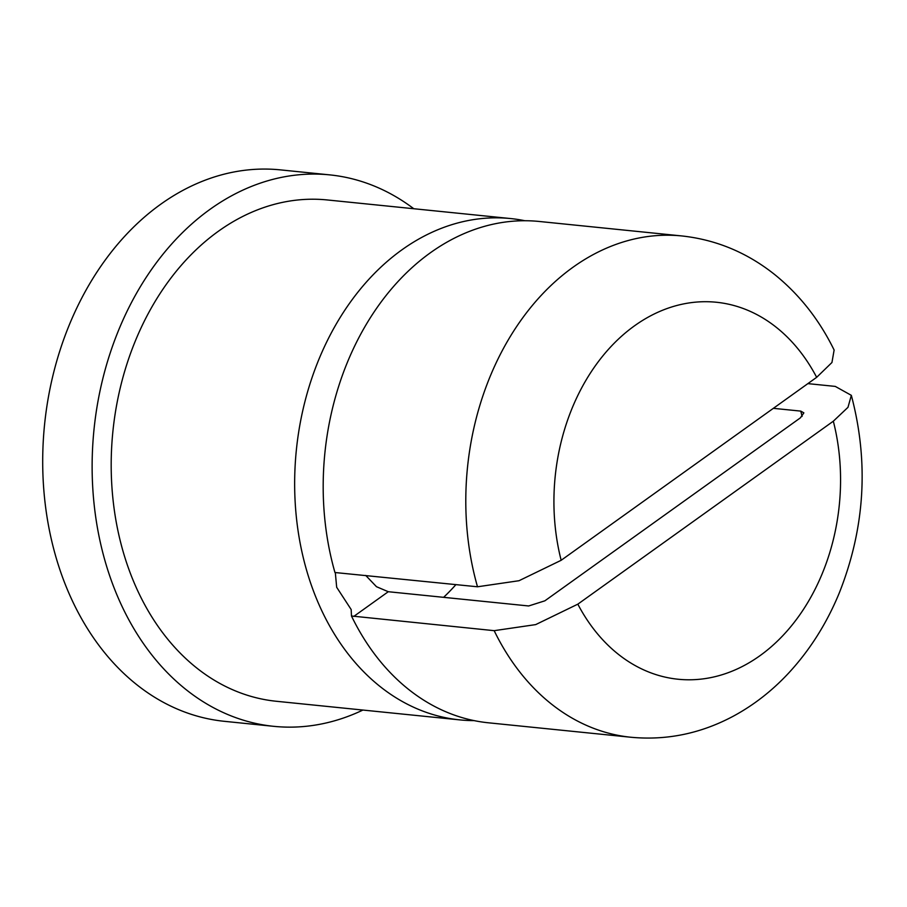 <?xml version="1.0" encoding="UTF-8"?>
<svg xmlns="http://www.w3.org/2000/svg" width="907" height="907" viewBox="0 0 907 907"><rect width="100%" height="100%" fill="white"/><g stroke="black" fill="none" stroke-linecap="round" stroke-linejoin="round"><path stroke-width="1.36" d="M681.826 235.945L539.223 221.467A251.942 189.858 95.8 0 0 430.44 252.736A251.942 189.858 95.8 0 0 334.955 572.521L477.501 586.784L519.019 580.718L561.161 560.288L816.663 377.323L831.946 362.505L834.123 350.045C819.282 319.763 799.486 294.616 774.737 274.594C747.062 252.554 716.088 239.675 681.826 235.945A251.942 189.858 -84.2 0 0 573.043 267.214A251.942 189.858 -84.2 0 0 477.501 586.784M807.865 383.627L835.268 386.405L851.333 395.339L847.988 407.322L833.329 421.199L577.827 604.164L535.686 624.606L494.168 630.671L351.474 616L351.179 609.549L336.678 587.283L335.307 572.498M351.474 616.012A251.942 189.858 95.8 0 0 488.34 722.788L630.943 737.255A251.942 189.858 -84.2 0 1 494.168 630.671M362.902 710.056A277.145 208.848 -84.2 0 1 273.789 726.337A277.145 208.848 -84.2 0 1 94.781 510.108A277.145 208.848 -84.2 0 1 210.107 209.279A277.145 208.848 -84.2 0 1 329.763 174.881A277.145 208.848 -84.2 0 1 413.785 208.735M273.789 726.337L224.358 721.314A277.145 208.848 -84.2 0 1 45.35 505.097A277.145 208.848 -84.2 0 1 160.675 204.268A277.145 208.848 -84.2 0 1 280.331 169.87L329.763 174.881M474.146 720.623A251.942 189.858 -84.2 0 1 459.804 719.886A251.942 189.858 -84.2 0 1 313.833 591.976A251.942 189.858 -84.2 0 1 401.903 249.844A251.942 189.858 -84.2 0 1 510.686 218.564A251.942 189.858 -84.2 0 1 524.881 220.73M459.804 719.886L276.34 701.27A251.942 189.858 -84.2 0 1 113.602 504.7A251.942 189.858 -84.2 0 1 218.44 231.217A251.942 189.858 -84.2 0 1 327.223 199.948L510.686 218.564M365.736 575.446L376.484 586.704L388.275 591.715L528.668 605.967L544.869 600.819L800.382 417.855L803.863 412.866L800.768 411.109L773.365 408.331M800.768 411.109A201.558 151.888 -84.2 0 1 802.094 416.438M353.775 616.42L388.275 591.715M833.329 421.199A189.461 142.773 -84.2 0 1 759.919 655.727A189.461 142.773 -84.2 0 1 577.827 604.164M561.161 560.288A189.461 142.773 -84.2 0 1 634.571 325.772A189.461 142.773 -84.2 0 1 816.663 377.323M630.943 737.255C666.611 740.588 700.692 733.582 733.196 716.247C753.66 705.204 772.14 690.805 788.659 673.051C809.849 650.149 826.708 623.472 839.247 593.042C864.995 528.055 869.019 462.151 851.333 395.339M443.625 597.328A201.558 201.558 0 0 0 455.938 584.596"/></g></svg>
